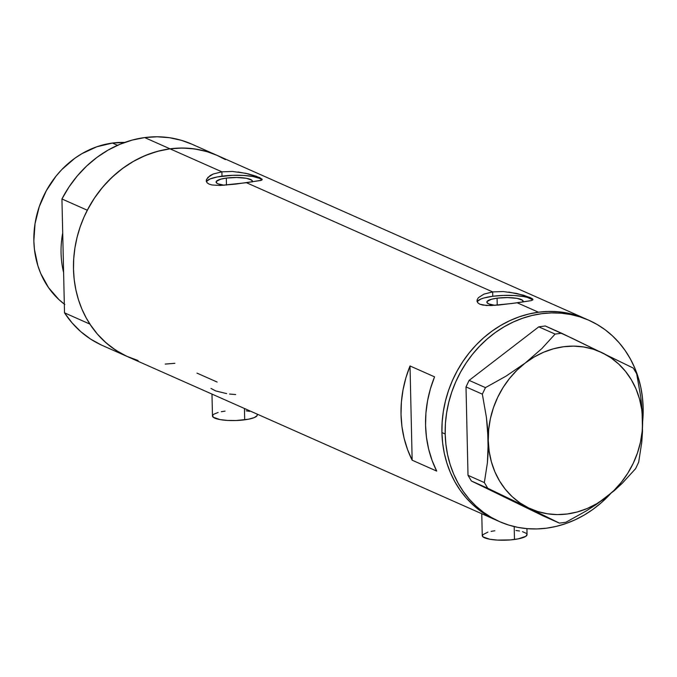 <?xml version="1.0" encoding="UTF-8"?>
<svg xmlns="http://www.w3.org/2000/svg" width="677" height="677" viewBox="0 0 677 677"><rect width="100%" height="100%" fill="white"/><g stroke="black" fill="none" stroke-linecap="round" stroke-linejoin="round"><path stroke-width="1.02" d="M481.762 513.741L482.261 535.634A22.4 5.077 -1.3 0 0 514.469 539.476L514.182 526.571L514.469 539.476A22.4 5.077 -1.3 0 0 527.053 534.618L526.918 528.635M211.977 394.082L212.476 415.983A22.4 5.077 -1.3 0 0 244.693 419.825L244.431 408.476L244.693 419.825A22.4 5.077 -1.3 0 0 257.268 414.967L257.252 414.163M226.304 178.093A18.161 4.113 178.7 0 1 252.419 181.216A18.161 4.113 178.7 0 1 252.157 181.944L251.827 180.2L246.301 178.279L236.713 177.492L226.304 178.093L226.465 185.092L226.304 178.093L220.66 179.185L216.268 181.453L216.699 183.052L217.943 183.78L224.214 185.27A18.161 4.113 178.7 0 1 216.107 182.037A18.161 4.113 178.7 0 1 226.304 178.093M497.07 298.185A18.161 4.113 178.7 0 1 523.186 301.299A18.161 4.113 178.7 0 1 522.923 302.027L522.593 300.283L517.059 298.371L507.479 297.584L497.07 298.185L497.223 305.183L497.07 298.185L491.426 299.276L487.034 301.544L486.898 302.357L488.701 303.871L494.98 305.361A18.161 4.113 178.7 0 1 486.865 302.128A18.161 4.113 178.7 0 1 497.07 298.185M532.655 300.089A28.002 6.347 -1.3 0 0 492.754 296.272L492.661 291.905L503.29 291.559L516.636 293.42L530.176 297.55L532.943 299.369L531.437 300.596L512.024 303.474L490.893 305.564L482.735 305.065L479.841 304.193L477.928 302.932L477.048 301.333L477.243 299.505L478.495 297.601L483.945 294.114L492.661 291.905L246.436 182.705L220.127 185.473L211.969 184.973L209.075 184.11L207.162 182.841L206.29 181.241L206.485 179.422L209.997 175.665L213.187 174.023L221.895 171.823L232.524 171.476L245.878 173.329L259.409 177.467L262.177 179.278L261.449 180.234L246.436 182.705L492.661 291.905L503.29 291.559M508.757 292.058L523.533 295.189L532.088 298.549L532.943 299.369L531.437 300.596L517.203 302.788L538.469 312.224L517.203 302.788L498.475 305.073L486.458 305.505L479.841 304.193L477.928 302.932L476.997 300.876M261.889 179.997A28.002 6.347 -1.3 0 0 221.997 176.181L221.895 171.823L170.029 148.822A110.148 96.667 113.9 0 0 75.883 242.603A110.148 96.667 113.9 0 0 127.809 356.754A110.148 96.667 -66.1 0 1 89.88 324.088L64.518 312.842A110.148 96.667 113.9 0 0 102.455 345.507L496.249 520.164A110.148 96.667 -66.1 0 1 444.315 406.014A110.148 96.667 -66.1 0 1 538.469 312.224A110.148 96.667 -66.1 0 1 585.554 318.791L576.533 315.389L567.301 313.045L557.823 311.733L548.184 311.462L538.469 312.224L528.779 314.026L519.208 316.836L509.84 320.636L500.777 325.392L492.094 331.053L483.886 337.561L476.227 344.864L469.195 352.886L462.848 361.543L457.254 370.759L452.464 380.449L448.529 390.511L445.483 400.852L443.35 411.379L442.166 421.974L441.92 432.552L442.64 443.003L444.298 453.226L446.896 463.119L450.391 472.597L454.758 481.567L459.954 489.928L465.937 497.62L472.631 504.56L479.993 510.678L487.939 515.916L496.393 520.224L487.939 515.916L479.993 510.678L472.631 504.56L465.937 497.62L459.954 489.928L454.758 481.567L450.391 472.597L446.896 463.119L444.298 453.226L442.64 443.003L441.92 432.552A110.148 96.667 113.9 0 0 496.249 520.164A110.148 96.667 113.9 0 0 497.891 520.867A110.148 96.667 -66.1 0 1 496.249 520.164L499.516 521.612A110.148 96.667 -66.1 0 1 445.195 433.999L441.92 432.552L445.195 433.999A110.148 96.667 -66.1 0 1 588.829 320.238A110.148 96.667 -66.1 0 1 643.15 407.85A110.148 96.667 -66.1 0 1 642.642 421.771L643.15 407.85L642.431 397.399L640.772 387.176L638.183 377.284L634.688 367.806L630.312 358.835L625.116 350.466L619.142 342.782L612.44 335.843L605.086 329.724L597.139 324.486L588.685 320.179L579.8 316.836L570.576 314.5L561.098 313.189L551.45 312.909L541.735 313.679L532.046 315.474L522.475 318.292L513.115 322.091L504.043 326.847L495.369 332.5L487.161 339.016L479.502 346.319L472.461 354.333L466.114 362.99L460.521 372.215L455.739 381.896L451.796 391.966L448.749 402.307L446.625 412.826L445.432 423.43L445.195 433.999L445.915 444.451L447.573 454.673L450.163 464.574L453.658 474.052L458.033 483.014L463.229 491.384L469.203 499.076L475.906 506.007L483.26 512.125L491.206 517.363L499.66 521.679L508.545 525.013L517.77 527.358L527.248 528.669L536.895 528.94L546.61 528.178L556.299 526.376L565.87 523.566L575.23 519.767L584.302 515.011L592.976 509.349L601.184 502.833L610.265 494.024A110.148 96.667 -66.1 0 1 499.516 521.612M237.999 171.966L248.324 173.896L256.532 176.333L262.177 179.278L260.67 180.505L235.858 184.076L220.127 185.473L211.969 184.973L209.075 184.11L207.162 182.841L206.231 180.784M434.558 376.844A110.148 96.667 113.9 0 0 436.699 471.09L412.158 460.199A110.148 96.667 -66.1 0 1 410.017 365.961L434.558 376.844L430.454 388.657L427.559 400.776L425.926 413.038L425.562 425.291L426.476 437.384L428.659 449.139L432.078 460.428L436.699 471.09L412.158 460.199L407.546 449.545L404.118 438.256L401.935 426.493L401.021 414.409L401.385 402.155L403.027 389.893L405.912 377.774L410.017 365.961L412.158 460.199L410.017 365.961L434.558 376.844M225.433 159.628L216.978 155.321L208.093 151.978L198.869 149.642L189.391 148.331L179.743 148.051L170.029 148.822A110.148 96.667 -66.1 0 1 217.122 155.38A110.148 96.667 113.9 0 0 170.029 148.822L221.895 171.823L232.524 171.476M217.139 382.048L196.973 373.112M532.943 299.369L532.723 300.038M262.177 179.278L261.957 179.947M588.829 320.238L585.554 318.791A110.148 96.667 113.9 0 0 441.92 432.552L442.166 421.974L443.35 411.379L445.483 400.852L448.529 390.511L452.464 380.449L457.254 370.759L462.848 361.543L469.195 352.886L476.227 344.864L483.886 337.561L492.094 331.053L500.777 325.392L509.84 320.636L519.208 316.836L528.779 314.026L538.469 312.224L548.184 311.462L557.823 311.733L567.301 313.045L576.533 315.389L585.563 318.791L191.76 144.133A110.148 96.667 113.9 0 0 144.675 137.575L170.029 148.822L160.339 150.616L150.768 153.434L141.408 157.233L132.337 161.989L123.663 167.642L115.454 174.158L107.795 181.461L100.755 189.475L94.408 198.141L88.814 207.357L84.024 217.046L80.089 227.108L77.043 237.449L74.919 247.968L73.725 258.572L73.488 269.141L74.199 279.593L75.866 289.815L78.456 299.716L81.951 309.194L86.326 318.156L91.522 326.526L97.496 334.218L104.199 341.149L111.553 347.267L119.499 352.505L127.953 356.821L136.839 360.156M165.188 364.082L174.903 363.321M207.729 177.518L213.187 174.023L221.895 171.823L221.997 176.181A28.002 6.347 -1.3 0 0 206.392 181.631M206.29 181.241L206.485 179.422M261.339 179.43L259.426 178.305L252.817 176.469L243.382 175.428L232.558 175.326L217.317 176.934L210.082 178.948L206.527 181.368M478.495 297.601L483.945 294.114L492.661 291.905L492.754 296.272A28.002 6.347 -1.3 0 0 477.158 301.714M477.048 301.333L477.243 299.505M532.105 299.513L527.315 297.389L523.583 296.56L514.148 295.51L503.324 295.409L492.754 296.272L484.063 297.956L480.848 299.031L477.285 301.451M229.605 394.048L235.681 394.556M210.953 388.403L215.667 390.917L226.66 393.616M246.157 410.837L249.711 411.345M257.226 414.679L257.065 415.678L254.222 417.616L248.425 419.224L236.239 420.51L227.582 420.434L220.033 419.596L213.213 417.227L212.68 415.263L213.695 414.273L218.104 412.471M221.32 411.718L225.06 411.117M515.942 530.497L519.496 530.996M522.483 531.665L526.317 533.366M527.011 534.331L525.834 536.319L518.21 538.875L510.356 539.916L497.358 540.085L489.809 539.247L482.997 536.886L482.464 534.915L487.88 532.122M491.104 531.369L494.836 530.768M528.5 507.868L559.397 523.118L543.064 515.874L471.404 481L487.736 488.244L559.397 523.118L565.904 522.263L586.341 510.873L596.192 504.526L605.67 497.68L622.129 483.386L635.559 468.721L638.682 462.179L641.771 442.199L642.608 420.163L640.738 396.874L636.676 373.772L633.283 368.093L572.226 338.297L545.281 325.975L538.774 326.839L555.106 334.083L541.795 348.63L525.217 363.041L506.049 376.133L485.451 387.625L469.119 380.381L538.774 326.839L469.119 380.381L466.004 386.914L482.337 394.158L486.408 417.32L487.66 428.956L488.176 451.897L487.423 462.636L484.343 482.574L468.01 475.322L466.004 386.914L468.01 475.322L471.404 481L543.064 515.874L559.397 523.118L565.904 522.263L586.341 510.873L596.192 504.526L614.293 490.63L622.129 483.386L635.559 468.721L638.682 462.179L641.771 442.199L642.515 431.452L641.991 408.502L640.738 396.874L636.676 373.772L633.283 368.093L561.614 333.219L555.106 334.083L541.795 348.63L525.217 363.041L506.049 376.133L485.451 387.625L482.337 394.158L486.408 417.32L488.269 440.549A85.877 75.367 -66.1 0 1 525.217 363.041A85.877 75.367 -66.1 0 1 602.386 352.844A85.877 75.367 -66.1 0 1 642.608 420.163A85.877 75.367 -66.1 0 1 605.67 497.68A85.877 75.367 -66.1 0 1 528.5 507.868A85.877 75.367 -66.1 0 1 488.269 440.549L487.423 462.636L484.343 482.574L487.736 488.244L528.5 507.868L537.665 511.516L547.304 513.767L557.247 514.596L567.343 513.978L577.396 511.93L587.247 508.486L596.725 503.713L605.67 497.68L613.921 490.495L621.351 482.278L627.816 473.172L633.223 463.339L637.463 452.938L640.467 442.157L642.194 431.164L642.608 420.163L641.703 409.34L639.486 398.871L636.008 388.945L631.319 379.721L625.506 371.368L618.668 364.023L610.916 357.811L602.386 352.844L593.221 349.205L583.582 346.954L573.631 346.125L563.543 346.742L553.49 348.79L543.639 352.226L534.153 357.007L525.217 363.041L516.957 370.226L509.536 378.443L503.062 387.54L497.663 397.382L493.423 407.774L490.41 418.564L488.684 429.548L488.269 440.549L489.183 451.381L491.392 461.849L494.87 471.776L499.558 481L505.372 489.353L512.218 496.698L519.97 502.901L528.5 507.868M555.106 334.083L538.774 326.839L545.281 325.975L561.614 333.219L555.106 334.083M482.337 394.158L466.004 386.914L469.119 380.381L485.451 387.625L482.337 394.158M487.736 488.244L471.404 481L468.01 475.322L484.343 482.574L487.736 488.244M62.707 232.973A89.609 78.642 113.9 0 0 63.604 272.501A89.609 78.642 -66.1 0 1 62.707 232.973M64.831 304.506L58.848 299.53L48.532 287.632L40.747 273.525L37.904 265.816L34.442 249.449L33.858 240.944L35.026 223.723L39.232 206.747L46.332 190.677L56.047 176.13L61.768 169.605L74.682 158.376L81.739 153.772L96.735 146.807L112.407 143.059L124.653 142.449A89.609 78.642 113.9 0 0 112.407 143.059L117.51 145.318L112.407 143.059A89.609 78.642 113.9 0 0 38.005 210.581A89.609 78.642 113.9 0 0 64.323 304.125M138.091 360.536L126.658 356.237L115.962 350.331L106.162 342.917L97.42 334.125L89.88 324.088L64.518 312.842L61.937 198.97L87.291 210.217A110.148 96.667 -66.1 0 1 170.029 148.822L144.675 137.575A110.148 96.667 113.9 0 0 61.937 198.97L68.978 187.004L77.271 175.952L86.673 166.009L97.039 157.326L108.21 150.032L119.998 144.252L132.218 140.08L144.675 137.575L157.166 136.779L169.504 137.71L181.487 140.351L191.828 144.167M101.296 344.991L90.6 339.084L80.8 331.671L72.067 322.878L64.518 312.842L61.937 198.97L87.291 210.217L94.34 198.251L102.625 187.199L112.035 177.256L122.402 168.573L133.564 161.278L145.352 155.498L157.572 151.326L170.029 148.822L182.528 148.026L194.866 148.957L206.84 151.597L217.182 155.414"/></g></svg>
